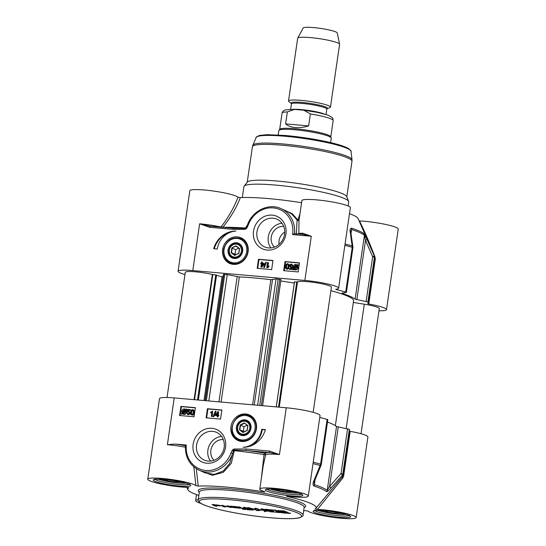 <?xml version="1.0" encoding="UTF-8"?>
<svg xmlns="http://www.w3.org/2000/svg" width="546" height="546" viewBox="0 0 546 546"><rect width="100%" height="100%" fill="white"/><g stroke="black" fill="none" stroke-linecap="round" stroke-linejoin="round"><path stroke-width="0.82" d="M285.804 512.093L283.053 511.377L286.213 511.657L287.708 512.435L281.156 511.793L277.873 510.647L284.329 510.885L279.648 510.803L282.378 511.786L285.654 512.1L285.906 511.629M278.324 510.435L277.894 510.51M278.132 510.831L278.187 510.449M278.972 511.206L279.047 510.687L278.207 510.312M279.525 511.404L279.6 510.885L279.047 510.687M286.991 512.414L287.046 512.032M286.664 511.855L285.886 511.786M285.804 512.046L285.865 511.622M273.88 510.155L270.577 509.868L273.642 511.233L272.058 511.097L268.994 509.725L265.165 509.193L273.88 510.155M256.156 508.654L256.21 509.561L255.432 509.65L248.915 508.012L251.726 509.309L250.143 509.165L246.969 507.746L249.017 507.807L254.75 509.343L254.62 508.422L255.637 508.34L260.647 510.094L259.057 509.95L256.19 508.401M254.75 509.343L254.798 508.312M220.604 505.78L215.561 505.664L216.844 506.238L215.254 506.094L212.019 504.64L217.731 505.03L220.604 505.78M233.552 507.145L240.295 508.299L232.999 507.466L230.357 506.183L236.636 506.681L232.241 506.558L238.547 507.582L233.579 506.947M231.62 507.37L222.98 505.787L225.559 507.002L224.017 506.865L220.864 505.459L229.552 507.043L226.945 505.828L228.487 505.965L231.743 507.48M221.922 505.378L222.911 505.821M261.015 510.121L260.954 508.954L261.93 508.899L270.14 510.926L261.015 510.121L261.049 508.892M273.935 509.971L275.525 510.107L279.129 511.718L277.539 511.582L273.935 509.971M241.98 508.073L245.98 508.538L243.502 507.289L245.093 507.425L247.775 508.674L241.762 508.306L237.769 506.784L239.36 506.92L241.98 508.073M245.98 508.538L246.096 507.91L245.045 507.425M281.736 512.728L279.34 512.38L281.736 512.728M280.46 511.82L280.344 512.319M245.25 509.049L245.591 509.097L245.25 509.049M245.748 509.541L243.229 509.398L242.281 508.708L243.448 509.384L245.748 509.541M245.475 509.234L245.475 508.783M282.896 512.517L282.637 512.79L283.886 512.899L283.094 512.912L281.245 512.428L282.18 512.244L285.415 512.776L284.93 513.342L282.93 512.51M282.596 512.291L282.63 512.851M282.289 512.244L282.221 512.735L282.18 512.244M249.365 509.862L253.562 509.998L247.393 509.78L246.778 509.459L247.945 509.234L249.365 509.862M272.904 511.977L269.717 511.691L270.079 511.363L270.796 511.493L269.779 511.643L270.57 511.779L278.508 512.121L279.395 512.592L272.925 511.861M269.465 511.452L270.079 511.363M269.833 511.384L270.427 511.452L269.779 511.643M278.999 511.779L278.945 512.373M268.311 511.268L266.66 511.111L268.311 511.268M288.697 513.397L285.995 513.028L288.868 513.015L289.38 513.131L288.363 513.281L290.301 513.452L288.704 513.356M286.022 512.865L286.438 512.933M288.049 513.09L288.663 513.001M259.691 510.544L256.879 510.585L255.869 510.114L259.691 510.544M258.326 509.889L258.319 510.462M264.639 511.09L266.537 511.22L264.824 511.295L264.994 511.711L264.107 511.008L264.639 511.09M264.482 511.52L264.537 511.022M272.058 511.097L272.133 510.578L269.99 509.623M259.057 509.95L259.132 509.432L257.419 508.654M250.143 509.165L250.218 508.647L248.041 507.678M255.432 509.65L255.508 509.125L254.538 508.995M256.19 509.145L255.508 509.125M215.254 506.094L215.329 505.576L213.193 504.62M219.519 506.012L219.594 505.494L219.028 505.446M220.018 505.521L219.594 505.494M214.08 504.893L215.022 505.425L218.946 505.719L214.107 504.702M218.789 505.548L218.837 505.2M218.837 505.576L218.891 505.214M218.946 505.719L218.994 505.234M233.258 507.568L233.333 507.043L231.47 506.231M233.804 507.159L233.333 507.043M233.729 507.684L233.79 507.254M224.017 506.865L224.092 506.347M230.084 507.398L230.159 506.879L229.293 506.708M230.951 506.968L230.159 506.879M230.876 507.487L230.938 507.063M229.627 507.029L229.702 506.511L229.641 507.043M262.551 509.732L261.09 509.602M262.762 509.22L262.551 509.759L265.793 510.046L262.797 509.002M277.539 511.582L277.614 511.063L275.477 510.1M240.103 507.828L240.185 507.309L239.312 506.92M240.779 507.527L240.185 507.309M240.704 508.053L240.779 507.562M246.451 508.838L246.533 508.319L245.802 508.271M247.208 508.34L246.533 508.319M247.133 508.858L247.208 508.374M242.704 509.268L242.479 508.462M243.304 508.879L242.779 508.749M245.284 509.486L245.707 509.541A3.003 0.382 8.3 0 1 245.68 509.534L245.331 509.186M282.705 512.332L282.296 512.216M284.93 513.342L284.712 512.844M285.36 512.687L285.005 512.817M249.59 509.855L249.952 509.903M249.959 509.773L250.566 509.705L249.972 509.636M248.314 509.295L247.788 509.288M248.239 509.814L248.314 509.309M248.225 509.671L247.201 509.52L248.225 509.671L248.28 509.295M248.137 509.609L248.184 509.268M288.397 513.158L289.011 513.09L288.418 513.022M263.534 491.339L263.725 491.878A64.872 8.245 -171.7 0 0 198.212 486.111L196.321 468.7M188.786 487.701L186.466 487.339A24.495 3.112 8.3 0 1 160.906 483.947A24.495 3.112 8.3 0 1 147.754 479.204A24.495 3.112 8.3 0 1 170.181 479.347A24.495 3.112 8.3 0 1 195.891 485.647L198.212 486.111M198.867 495.44A64.872 8.245 -171.7 0 1 187.865 489.68A64.872 8.245 -171.7 0 1 188.841 487.796L188.861 487.749M200.737 503.33A24.495 3.112 8.3 0 1 195.639 500.614A24.495 3.112 8.3 0 1 198.259 499.624M303.672 510.735A64.872 8.245 -171.7 0 0 305.705 510.647L308.026 511.111A24.495 3.112 8.3 0 0 333.736 517.41A24.495 3.112 8.3 0 0 356.163 517.547A24.495 3.112 8.3 0 0 343.004 512.803A24.495 3.112 8.3 0 0 317.451 509.411L342.813 478.037L342.117 477.067L326.952 495.147M317.451 509.411L315.056 508.968M315.076 508.961A64.872 8.245 -171.7 0 0 315.861 508.353A64.872 8.245 -171.7 0 0 287.08 496.444L287.353 496.212M263.725 491.878C265.097 492.048 265.383 491.987 264.598 491.693A24.495 3.112 8.3 0 1 259.807 489.073A24.495 3.112 8.3 0 1 284.493 489.523A24.495 3.112 8.3 0 1 308.278 496.143A24.495 3.112 8.3 0 1 288.09 496.287C286.807 496.116 286.473 496.164 287.08 496.444L286.554 496.232M265.042 491.912L264.598 491.693M263.186 465.902L265.656 454.613A24.495 3.112 8.3 0 1 279.45 454.559L269.465 451.051A1.324 0.539 95 0 0 269.785 452.579L279.45 454.559L286.275 407.78L174.215 397.918A24.495 3.112 -171.7 0 0 159.507 398.635L147.754 479.204M308.278 496.143L320.031 415.574A24.495 3.112 -171.7 0 0 286.275 407.78M269.465 451.051L246.096 448.989A1.324 0.539 95 0 0 246.423 450.525L269.785 452.579A25.819 3.283 -171.7 0 0 264.592 453.084A1.324 1.269 -107.3 0 1 265.656 454.613M246.096 448.989L234.125 448.983A1.324 0.512 87.4 0 0 234.261 450.027L246.423 450.525A88.206 11.207 -171.7 0 1 264.592 453.084L264.025 454.565L261.322 478.699M234.125 448.983L232.507 449.918L233.463 450.648L234.261 450.027L234.302 450.655A1.324 0.526 0.9 0 0 233.463 450.648L232.603 453.562L230.951 452.955A25.157 22.761 114.1 0 1 203.911 470.202A25.157 22.761 114.1 0 1 186.288 445.045L175.007 444.048L167.39 444.697A24.495 3.112 8.3 0 1 185.36 447.215M186.288 445.045L185.49 445.086C184.876 456.825 189.394 465.178 199.051 470.161A26.481 23.956 -65.9 0 0 232.603 453.562L229.689 463.513L223.246 470.966L214.489 474.385L205.289 472.945M201.604 471.3L212.428 475.327L223.294 472.31L231.265 463.39L234.302 450.655A85.947 10.92 8.3 0 1 264.025 454.565A1.324 0.532 -164.7 0 1 265.295 455.33M342.99 475.075A86.718 11.016 -171.7 0 0 342.806 474.085L349.338 429.333A86.718 11.016 -171.7 0 1 349.522 430.33L342.99 475.075L342.117 477.067A86.329 10.968 8.3 0 0 342.226 475.389A2.648 2.614 -26.1 0 0 342.806 474.085L341.038 473.532A2.648 0.723 41.5 0 1 342.226 475.389L330.78 488.185A2.648 0.73 42.1 0 0 329.607 486.343L327.211 490.41A74.802 9.507 -171.7 0 0 314.373 484.671L314.141 482.555L314.851 480.255A2.648 1.072 22.6 0 0 314.858 480.227M342.813 478.037L343.646 476.098L342.792 475.88M193.85 466.898L195.891 485.647M313.029 463.588A86.329 10.968 8.3 0 1 320.12 465.506A2.648 1.044 22.3 0 0 321.116 465.117L321.116 465.117A2.648 2.648 0 0 0 321.287 464.489L320.604 464.155A2.648 1.911 105.9 0 1 320.12 465.506L313.936 480.651A2.648 1.072 22.6 0 0 314.851 480.255L321.116 465.117M313.936 480.651C312.769 483.08 312.742 484.862 313.861 486.015A74.413 9.453 8.3 0 1 326.631 491.721C327.566 491.496 328.951 490.315 330.78 488.185M349.338 429.333L336.527 426.528A74.802 9.507 -171.7 0 0 327.477 422.078M321.287 464.489L327.818 419.744L327.129 419.41A86.718 11.016 -171.7 0 0 319.765 417.424M194.042 416.769L179.586 415.499L180.91 406.401L195.372 407.671L194.042 416.769M220.55 419.103L206.095 417.833L207.419 408.736L221.874 410.005L220.55 419.103M265.39 429.634A23.034 20.844 114.1 0 1 243.141 447.263A19.861 17.97 -65.9 0 0 261.773 429.313L265.39 429.634M245.707 413.977A14.005 12.667 -65.9 0 0 231.661 433.626A14.005 12.667 -65.9 0 0 253.733 435.565A14.005 12.667 -65.9 0 0 245.707 413.977M211.889 428.282A17.8 16.107 -65.9 0 0 194.035 453.255A17.8 16.107 -65.9 0 0 222.092 455.726A17.8 16.107 -65.9 0 0 211.889 428.282M195.345 407.855L181.422 406.633L180.125 415.547M186.466 408.981L186.752 409.309L186.07 409.957L186.322 411.793C185.94 413.506 185.053 414.339 183.64 414.277L182.241 413.602L181.586 414.223L181.306 413.895L181.989 413.247L181.709 411.397C182.064 409.677 182.965 408.852 184.418 408.906L185.817 409.596L186.466 408.981L187.06 409.445L186.377 410.094L186.63 411.937C186.254 413.65 185.36 414.475 183.947 414.421L182.958 414.121M182.466 413.82L181.586 414.223M185.258 409.145L185.899 409.52M187.367 413.083L188.152 414.148L189.36 412.967L188.5 411.698L187.005 411.998L187.858 409.37L190.254 409.575L190.165 410.189L188.247 410.019L187.783 411.391L188.739 411.145L189.994 412.96L189.435 414.155L188.077 414.673L186.739 413.083L187.674 413.22L188.459 414.284M188.991 411.861L187.005 411.998M190.254 409.575L190.479 410.326L188.554 410.155L188.199 411.206M189.346 411.343L188.739 411.145M189.053 411.281L190.301 413.097L189.742 414.291L187.694 414.598M193.216 409.889L192.615 409.698C193.653 409.753 194.042 410.681 193.796 412.489C193.543 414.257 192.888 415.09 191.844 415.001L191.134 414.51M192.922 409.834C193.96 409.889 194.356 410.817 194.11 412.626C193.85 414.394 193.195 415.226 192.151 415.137L190.827 414.373L190.656 412.216C190.916 410.442 191.571 409.602 192.615 409.698M192.902 410.374L192.533 410.223C193.148 410.128 193.366 410.865 193.188 412.435C192.909 413.998 192.485 414.673 191.919 414.482C191.305 414.571 191.086 413.834 191.264 412.264L191.83 410.537L192.758 410.285M192.84 410.36L192.137 410.674L191.578 412.407C191.393 413.977 191.612 414.714 192.226 414.619M188.384 414.81L187.838 414.673M185.572 410.428L185.66 411.759L183.709 413.691L182.698 413.165L185.572 410.428M183.709 413.691L183.32 413.609M184.944 409.684L184.336 409.493L185.353 410.039L182.473 412.783L182.371 411.445L184.336 409.493L184.801 409.609M185.66 410.776L182.698 413.165M183.006 413.302L183.429 413.656M184.644 409.63L182.337 412.182M182.644 412.319L182.78 412.926M180.91 406.401L181.422 406.633M221.853 410.189L207.93 408.968L206.634 417.881M217.328 415.663L215.561 415.506L215.336 414.783L218.025 411.609L218.509 411.657L218.018 415.021L218.666 415.076L218.584 415.663L217.936 415.608L217.752 416.851L217.158 416.796L217.342 415.554L215.254 415.37M218.509 411.657L218.345 415.049M218.666 415.076L218.891 415.799L218.243 415.745L218.059 416.987L217.158 416.796M215.759 411.322L216.073 411.459L213.889 416.707L213.104 416.53L215.281 411.281L215.759 411.322L213.582 416.571L213.104 416.53M212.189 412.353L210.585 412.885L210.674 412.264L212.64 411.118L211.875 416.332L211.288 416.284L211.882 412.216L210.585 412.885M212.64 411.118L212.189 416.475L211.288 416.284M217.431 414.967L215.916 414.837L217.772 412.626L217.431 414.967M217.683 413.24L216.312 414.871M207.419 408.736L207.93 408.968M265.336 429.811L262.292 429.545A19.861 17.97 114.1 0 1 247.638 446.84M261.773 429.313L262.292 429.545M212.537 431.347A15.151 13.711 114.1 0 1 216.55 432.384A15.151 13.711 114.1 0 1 222.884 451.815A15.151 13.711 114.1 0 1 204.184 460.053A15.151 13.711 114.1 0 1 197.065 442.772A15.151 13.711 114.1 0 1 212.537 431.347M221.546 436.411A15.151 13.711 -65.9 0 0 209.179 445.686A15.151 13.711 -65.9 0 0 210.517 461.083M249.515 415.82A13.24 11.978 114.1 0 1 249.618 415.868A13.24 11.978 114.1 0 1 255.842 430.965A13.24 11.978 114.1 0 1 242.322 440.95A13.24 11.978 114.1 0 1 238.814 440.042A13.24 11.978 114.1 0 1 238.711 439.994M242.554 435.585A8.013 7.248 -65.9 0 0 250.587 424.351A8.013 7.248 -65.9 0 0 237.96 423.239A8.013 7.248 -65.9 0 0 242.554 435.585M242.922 435.025A7.316 6.62 -65.9 0 0 250.259 424.761A7.316 6.62 -65.9 0 0 238.732 423.744A7.316 6.62 -65.9 0 0 242.922 435.025M242.752 434.22A6.62 5.992 114.1 0 1 238.957 424.017A6.62 5.992 114.1 0 1 249.392 424.931A6.62 5.992 114.1 0 1 242.752 434.22M244.403 422.925L240.192 424.986L239.496 429.784L242.997 432.528L247.208 430.466L247.904 425.662L244.403 422.925L247.748 425.839L247.092 430.337L243.147 432.268L239.858 429.702L240.52 425.197L244.458 423.266M240.192 424.986L244.021 426.767L243.359 431.265L244.069 431.818M239.496 429.784L243.359 431.265M247.038 425.286L244.021 426.767M214.046 460.278A11.916 10.784 114.1 0 1 210.852 450.327A11.916 10.784 114.1 0 1 223.3 439.578M298.287 493.093A16.414 2.088 8.3 0 1 270.256 489.004M294.383 492.076L282.978 491.359L273.621 489.107M282.978 491.359L283.162 490.062M186.227 483.23A16.414 2.088 8.3 0 1 158.197 479.142M182.33 482.214L170.918 481.49L161.568 479.238M170.918 481.49L171.11 480.193M346.171 514.503A16.414 2.088 8.3 0 1 318.141 510.414M342.267 513.486L330.862 512.762L321.505 510.51M330.862 512.762L331.047 511.472M356.163 517.547L367.915 436.984A24.495 3.112 -171.7 0 0 350.177 431.347L349.399 431.163M231.859 247.884L231.163 252.689L234.664 255.426L238.868 253.364L239.571 248.566L236.063 245.823L231.859 247.884L236.125 246.171L239.414 248.737L238.752 253.242L234.814 255.173L231.524 252.607L232.18 248.102L235.681 249.665L235.026 254.17L235.735 254.723M236.063 245.823L236.125 246.171M231.163 252.689L235.026 254.17M238.704 248.184L235.681 249.665M234.418 257.125A6.62 5.992 114.1 0 1 230.624 246.915A6.62 5.992 114.1 0 1 241.059 247.836A6.62 5.992 114.1 0 1 234.418 257.125M234.589 257.924A7.316 6.62 -65.9 0 0 241.926 247.666A7.316 6.62 -65.9 0 0 230.392 246.649A7.316 6.62 -65.9 0 0 234.589 257.924M234.22 258.49A8.013 7.248 -65.9 0 0 242.629 251.447A8.013 7.248 -65.9 0 0 236.848 242.799A8.013 7.248 -65.9 0 0 228.173 249.44A8.013 7.248 -65.9 0 0 234.22 258.49M241.182 238.725A13.24 11.978 114.1 0 1 241.284 238.773A13.24 11.978 114.1 0 1 247.509 253.863A13.24 11.978 114.1 0 1 233.981 263.848A13.24 11.978 114.1 0 1 230.48 262.94A13.24 11.978 114.1 0 1 230.371 262.899M233.36 264.373A14.005 12.667 -65.9 0 0 247.406 244.724A14.005 12.667 -65.9 0 0 225.327 242.779A14.005 12.667 -65.9 0 0 233.36 264.373M210.176 226.215L199.618 223.785L209.603 227.3L232.971 229.354L244.942 229.368L246.56 228.433L246.028 227.894L245.14 228.474L233.674 228.289A1.324 0.539 -85 0 0 233.606 228.269L235.722 228.405M184.971 274.536A24.495 3.112 8.3 0 1 178.085 271.294A24.495 3.112 8.3 0 1 192.793 270.57L304.852 280.432A24.495 3.112 8.3 0 1 338.609 288.227A24.495 3.112 8.3 0 1 335.742 289.243L336.077 289.503A86.718 11.016 8.3 0 1 345.707 292.062L346.15 292.499L342.014 293.059L342.267 293.441A74.802 9.507 8.3 0 1 355.105 299.181L367.915 301.986A86.718 11.016 8.3 0 1 368.1 302.982A86.718 11.016 8.3 0 1 367.799 303.685L368.755 303.999A24.495 3.112 8.3 0 1 386.493 309.637A24.495 3.112 8.3 0 1 378.972 310.776M285.026 261.582L299.481 262.851L298.157 271.949L283.695 270.673L285.026 261.582L285.538 261.807L284.241 270.72M258.517 259.248L272.973 260.517L271.649 269.615L257.186 268.339L258.517 259.248L259.029 259.473L257.732 268.386M213.677 248.717A23.034 20.844 114.1 0 1 235.92 231.088A19.861 17.97 -65.9 0 0 217.294 249.037L213.677 248.717M267.178 250.061A17.8 16.107 -65.9 0 0 285.032 225.095A17.8 16.107 -65.9 0 0 256.968 222.625A17.8 16.107 -65.9 0 0 267.178 250.061M299.454 263.035L285.538 261.807M296.771 264.755L297.488 265.274M293.83 269.355L293.257 269.901L292.67 269.431L293.345 268.789L293.093 266.946C293.475 265.233 294.369 264.407 295.775 264.462L297.174 265.138L297.829 264.517L298.423 264.981L297.741 265.629L298.014 267.479C297.666 269.198 296.758 270.031 295.311 269.977L294.465 269.731M291.687 264.749L290.37 265.916L291.223 267.185M291.646 264.209L292.984 265.793L292.049 265.656L291.264 264.592L290.062 265.772L290.916 267.049L291.871 266.619L292.717 266.885L291.864 269.512L289.162 269.164L289.25 268.55L291.168 268.721L291.632 267.349L290.376 267.54M291.946 267.485L290.527 267.615M292.035 264.284L291.339 264.073L292.676 265.656L292.049 265.656M287.885 263.875L288.902 264.51L289.066 266.666C288.807 268.441 288.158 269.274 287.107 269.185L286.507 268.987M288.186 263.93L287.571 263.738L288.588 264.373L288.759 266.53C288.5 268.298 287.844 269.137 286.8 269.041L286.657 269.069M287.107 269.185L286.8 269.041C285.763 268.987 285.374 268.059 285.619 266.25C285.872 264.489 286.527 263.65 287.571 263.738M286.882 268.516C286.268 268.612 286.049 267.874 286.227 266.305C286.507 264.749 286.93 264.066 287.496 264.264C288.111 264.168 288.329 264.906 288.151 266.475L287.585 268.202L286.657 268.461M287.803 264.4C287.237 264.203 286.814 264.885 286.534 266.441C286.357 268.011 286.575 268.748 287.196 268.652M290.574 266.96L290.916 267.049M292.41 266.741L291.557 269.376L289.162 269.164M290.984 267.731L289.421 265.779L289.981 264.592L291.339 264.073M297.829 264.517L298.116 264.844L297.433 265.493L297.707 267.342C297.352 269.062 296.451 269.895 294.997 269.84L293.598 269.144L292.949 269.765M293.844 268.311L293.755 266.98L295.707 265.056L296.717 265.574L293.844 268.311M295.079 269.246L294.062 268.7L296.949 265.957L297.051 267.294L295.079 269.246L294.615 269.137M296.021 265.192L294.062 267.124L294.157 268.448M297.044 266.298L294.062 268.7M294.376 268.837L295.393 269.383M272.945 260.701L259.029 259.473M264.162 263.37L264.387 264.093L261.698 267.267L260.906 267.09L261.397 263.718L260.749 263.663L260.831 263.076L261.486 263.131L261.664 261.889L262.257 261.944L262.073 263.186L264.162 263.37L264.08 263.957L261.391 267.13L260.906 267.09M261.384 263.827L260.749 263.663M262.257 261.944L262.401 263.213M266.311 262.21L264.441 267.601L263.657 267.417L265.834 262.169L266.311 262.21L264.134 267.458L263.657 267.417M268.127 262.462L267.54 266.523L268.83 265.861L268.741 266.475L266.776 267.622L267.54 262.408L268.441 262.599L267.902 266.277M268.83 265.861L269.048 266.619L267.465 267.799L266.776 267.622M261.991 263.773L263.5 263.902L261.65 266.12L261.991 263.773L262.046 265.643M263.411 264.011L262.298 263.909M231.941 231.743A23.034 20.844 -65.9 0 0 214.244 248.764M209.603 227.3A1.324 0.539 -85 0 1 210.237 226.208A1.324 0.539 -85 0 1 210.306 226.228L233.524 228.276M232.971 229.354A1.324 0.539 -85 0 1 233.599 228.269A1.324 0.539 -85 0 1 233.606 228.269M244.942 229.368A1.324 0.512 -92.6 0 1 245.14 228.474L245.454 228.003A1.324 0.703 -150.8 0 0 246.028 227.894L247.495 225.245M246.56 228.433L246.867 228.003L246.273 227.511L247.379 225.184L248.116 225.396A25.157 22.761 114.1 0 1 275.744 208.258A25.157 22.761 114.1 0 1 292.622 234.609L294.417 233.62L302.272 234.316L311.295 236.254L302.818 233.224A24.495 3.112 -171.7 0 0 298.833 233.49L298.996 220.434M220.434 227.109A1.324 0.594 102 0 1 220.454 226.89A24.495 3.112 -171.7 0 0 199.618 223.785L192.793 270.57M247.57 224.665L245.454 228.003A85.947 10.92 -171.7 0 0 222.925 227.313C231.108 216.748 236.903 206.852 240.295 197.632L237.974 197.167C234.657 206.333 229.163 216.1 221.492 226.467L220.454 226.89M286.903 211.268L291.68 213.998L297.079 220.018L296.28 234.439M299.065 219.949A1.324 0.833 14 0 1 297.911 220.045A1.324 0.669 -29.5 0 1 297.079 220.018A1.324 1.29 -133.1 0 0 299.017 220.202L299.078 220.12M300.027 213.39L297.911 220.045L292.328 213.739L282.596 209.343M237.974 197.167A24.495 3.112 -171.7 0 0 212.264 190.868A24.495 3.112 -171.7 0 0 189.837 190.725L178.085 271.294M240.295 197.632A64.872 8.245 8.3 0 1 301.583 202.709M338.609 288.227L350.361 207.664A24.495 3.112 -171.7 0 0 326.576 201.044A24.495 3.112 -171.7 0 0 301.89 200.594L298.99 220.468M349.488 213.657A64.872 8.245 8.3 0 1 358.135 218.591L374.303 255.931A86.329 10.968 -171.7 0 0 374.256 255.828L372.672 256.688L374.44 257.234A2.648 2.614 -26.1 0 0 374.256 255.828L367.062 239.51L365.492 240.376L372.672 256.688L366.148 301.433M386.493 309.637L398.246 229.067A24.495 3.112 -171.7 0 0 385.094 224.324A24.495 3.112 -171.7 0 0 359.534 220.932L359.132 220.905M242.328 197.543L243.912 186.657A52.955 6.729 8.3 0 1 244.13 186.186A52.955 6.729 8.3 0 1 275.723 185.094A52.955 6.729 8.3 0 1 348.648 201.433A52.955 6.729 8.3 0 1 348.723 201.945L348.136 205.965M368.755 303.999L375.279 259.254L375.041 257.125L374.652 257.289M375.041 257.125C370.079 244.055 364.905 231.989 359.534 220.932M298.833 233.49L298.512 233.981M301.952 234.289A1.324 1.01 89.6 0 0 302.818 233.224M222.925 227.313A1.324 0.478 37.8 0 1 221.492 226.467M350.914 232.903A2.648 1.624 171.6 0 0 350.907 232.876L350.825 231.095L351.59 229.552A74.802 9.507 8.3 0 1 364.428 235.292L365.492 240.376L356.838 299.686M367.062 239.51L364.243 233.893A74.413 9.453 -171.7 0 0 351.474 228.18C350.17 228.378 349.747 229.641 350.218 231.975L352.15 245.953A2.648 1.911 105.9 0 1 352.238 247.311L352.921 247.645A2.648 2.648 0 0 0 352.921 246.894L352.921 246.894A2.648 1.611 172 0 0 352.15 245.953A86.329 10.968 -171.7 0 0 345.058 244.035M352.921 246.894L350.907 232.876A2.648 1.624 171.6 0 0 350.218 231.975M268.584 247.925A15.151 13.711 114.1 0 1 264.571 246.888A15.151 13.711 114.1 0 1 258.238 227.457A15.151 13.711 114.1 0 1 276.938 219.219A15.151 13.711 114.1 0 1 284.063 236.5A15.151 13.711 114.1 0 1 268.584 247.925M281.934 223.253A15.151 13.711 -65.9 0 0 269.567 232.521A15.151 13.711 -65.9 0 0 270.905 247.918M274.433 247.113A11.916 10.784 114.1 0 1 272.242 233.715A11.916 10.784 114.1 0 1 283.688 226.413M284.712 232.064C280.351 235.033 278.474 239.121 279.088 244.328M244.13 186.186L247.393 182.091A50.307 6.395 8.3 0 1 277.409 181.054A50.307 6.395 8.3 0 1 346.69 196.574L348.648 201.433M313.145 412.332L331.408 287.176A17.213 2.184 -171.7 0 0 315.67 282.678A17.213 2.184 -171.7 0 0 297.495 281.975L294.471 281.927L276.242 406.9M297.495 281.975L279.231 407.159M294.308 283.026L280.808 280.972M262.612 405.698L280.999 279.627L276.044 278.91L270.857 279.695A72.024 9.152 -171.7 0 0 239.346 276.924L227.252 274.618L223.423 274.406L205.009 400.627M223.082 276.74L222.031 276.754L203.972 400.532M222.031 276.754L216.523 275.368M194.089 399.665L212.353 274.481L212.81 274.474L216.571 275.068L198.341 400.041M212.353 274.481A17.213 2.184 -171.7 0 0 194.738 271.758A17.213 2.184 -171.7 0 0 185.285 272.345L167.028 397.495M361.029 433.742L379.293 308.586A17.213 2.184 -171.7 0 0 364.291 304.197L353.323 302.45M335.346 425.668L353.555 300.86A72.024 9.152 -171.7 0 0 330.896 290.677M301.242 100.382A21.185 2.689 8.3 0 1 330.446 107.125A21.185 2.689 8.3 0 1 329.832 107.637L327.013 108.709A18.4 2.341 -171.7 0 0 320.905 105.494A18.4 2.341 -171.7 0 0 302.095 102.443A18.4 2.341 -171.7 0 0 291.346 103.501L288.957 101.672A21.185 2.689 8.3 0 1 288.52 101.003A21.185 2.689 8.3 0 1 301.242 100.382M297.092 109.63L303.849 110.244L310.374 113.957L308.626 125.908C303.89 127.361 299.461 127.914 295.359 127.573C291.277 127.191 288.029 125.962 285.606 123.887L287.353 111.93L294.39 109.425L297.092 109.63M308.626 125.908L285.606 123.887M278.214 134.958L278.863 130.535A26.481 3.365 8.3 0 1 278.972 130.296L279.784 129.272A25.819 3.283 8.3 0 1 295.188 128.74A25.819 3.283 8.3 0 1 330.74 136.705L331.231 137.92A26.481 3.365 8.3 0 1 331.265 138.179L330.617 142.602M278.972 130.296A26.481 3.365 8.3 0 1 294.765 129.75A26.481 3.365 8.3 0 1 331.231 137.92M288.52 101.003L297.679 38.227A21.185 2.689 8.3 0 1 297.72 38.104A21.185 2.689 8.3 0 1 310.401 37.599A21.185 2.689 8.3 0 1 339.598 44.212A21.185 2.689 8.3 0 1 339.598 44.342L330.446 107.125M297.72 38.104L303.207 27.989A17.213 2.184 8.3 0 1 313.506 27.58A17.213 2.184 8.3 0 1 337.23 32.951L339.598 44.212M278.549 511.029L278.624 510.51M230.364 499.795A51.631 6.559 8.3 0 1 301.174 516.844A51.631 6.559 8.3 0 1 219.785 509.677A51.631 6.559 8.3 0 1 230.364 499.795M232.999 507.466L233.074 506.947M245.748 508.292L245.823 507.773M245.891 508.36L245.966 507.841M264.489 511.472L264.557 511.029M264.571 511.582L264.639 511.138M230.037 498.266A52.955 6.729 -171.7 0 0 198.225 499.829C197.522 500.225 198.471 501.46 201.078 503.535C203.733 505.023 208.067 506.592 214.08 508.23C224.242 510.974 236.391 513.37 250.525 515.424C263.93 517.321 275.594 518.393 285.524 518.645C291.728 518.789 296.307 518.523 299.269 517.847C302.327 516.618 303.583 515.704 303.037 515.117A52.955 6.729 -171.7 0 0 230.037 498.266M199.386 491.926L199.365 492.028A52.955 6.729 8.3 0 1 231.17 490.465A52.955 6.729 8.3 0 1 304.17 507.323L303.037 515.117M304.142 507.521A54.279 6.9 -171.7 0 0 286.705 498.048A54.279 6.9 -171.7 0 0 230.849 488.936A54.279 6.9 -171.7 0 0 199.338 492.233M164.626 479.449A18.933 2.402 -171.7 0 0 160.749 483.073A18.933 2.402 -171.7 0 0 190.588 485.701A18.933 2.402 -171.7 0 0 164.626 479.449M324.563 510.722A18.933 2.402 -171.7 0 0 320.686 514.346A18.933 2.402 -171.7 0 0 350.532 516.973A18.933 2.402 -171.7 0 0 324.563 510.722M276.679 489.312A18.933 2.402 -171.7 0 0 272.802 492.936A18.933 2.402 -171.7 0 0 302.648 495.563A18.933 2.402 -171.7 0 0 276.679 489.312M189.244 484.343A17.608 2.239 8.3 0 1 171.853 483.654A17.608 2.239 8.3 0 1 154.989 479.347M301.303 494.212A17.608 2.239 8.3 0 1 283.913 493.523A17.608 2.239 8.3 0 1 267.049 489.216M349.187 515.615A17.608 2.239 8.3 0 1 331.797 514.926A17.608 2.239 8.3 0 1 314.933 510.619M232.507 449.918L232.2 450.348L233.306 451.064A1.324 0.526 1.7 0 1 234.295 451.057M232.2 450.348L230.951 452.955M174.215 397.918L167.39 444.697M185.435 445.713A25.819 3.283 -171.7 0 0 175.007 444.048M327.129 419.41L320.604 464.155A86.718 11.016 -171.7 0 0 313.233 462.169M347.57 428.781L341.038 473.532L329.607 486.343L338.261 427.033M326.631 491.721A2.648 2.573 -49.6 0 0 327.211 490.41L336.527 426.528M315.103 479.641L314.373 484.671A2.648 2.102 107.9 0 1 313.861 486.015M242.11 440.854A13.24 11.978 -65.9 0 0 255.637 430.869A13.24 11.978 -65.9 0 0 249.413 415.772C235.538 408.695 224.078 434.336 238.609 439.946A13.24 11.978 -65.9 0 0 242.11 440.854M241.919 439.94A12.442 11.261 -65.9 0 0 254.402 422.481A12.442 11.261 -65.9 0 0 234.78 420.754A12.442 11.261 -65.9 0 0 241.919 439.94M343.646 476.098L350.177 431.347M224.188 248.785A12.442 11.261 -65.9 0 0 238.739 262.039A12.442 11.261 -65.9 0 0 243.168 241.052A12.442 11.261 -65.9 0 0 224.188 248.785M223.785 248.805A13.24 11.978 -65.9 0 0 230.269 262.851A13.24 11.978 -65.9 0 0 246.608 255.651A13.24 11.978 -65.9 0 0 241.079 238.677C232.637 236.35 226.849 239.714 223.724 248.764C222.734 255.289 224.918 259.985 230.269 262.851L230.48 262.94M304.852 280.432L311.295 236.254L292.622 234.609M246.867 228.003L248.116 225.396M294.499 233.627A26.481 23.956 -65.9 0 0 281.047 208.647L287.271 211.432M245.639 227.682A1.324 0.696 -150.2 0 0 246.273 227.511M375.279 259.254L374.508 259.063M301.638 234.268L294.499 233.64M367.915 301.986L374.44 257.234A86.718 11.016 8.3 0 1 374.624 258.231L374.303 255.931M355.105 299.181L364.428 235.292A2.648 2.573 -49.6 0 0 364.243 233.893M351.474 228.18A2.648 2.102 107.9 0 1 351.59 229.552L351.01 233.545M342.267 293.441L342.328 293.018M344.867 245.325A86.718 11.016 8.3 0 1 352.238 247.311L345.707 292.062M282.63 145.263A50.307 6.395 8.3 0 1 351.979 161.268L351.999 159.678A50.13 6.368 8.3 0 0 282.896 143.946A50.13 6.368 8.3 0 0 252.846 145.216L252.416 146.744A50.307 6.395 8.3 0 1 282.63 145.263M252.846 145.216L256.204 137.469A47.925 6.088 8.3 0 1 284.93 136.254A47.925 6.088 8.3 0 1 350.996 151.297L351.999 159.678M285.572 135.517A46.649 5.924 8.3 0 1 349.768 149.822M296.771 281.866L278.508 407.098M294.54 281.797L276.29 406.9M280.999 279.634L262.606 405.698M279.777 279.279L261.35 405.589M278.173 279.033L259.732 405.446M276.044 278.91L257.616 405.255M272.502 279.75L254.238 404.961M270.857 279.695L252.6 404.818M239.346 276.924L221.096 402.04M237.203 276.645L218.939 401.849M227.252 274.618L208.818 400.962M224.761 274.331L206.32 400.744M223.73 274.345L205.303 400.655M215.766 274.863L197.515 399.965M212.81 274.474L194.54 399.706M364.291 304.197L346.157 428.514M290.649 109.343L291.434 103.958A17.875 2.273 8.3 0 1 302.17 103.433A17.875 2.273 8.3 0 1 326.808 109.118L326.931 108.743M324.031 113.937A17.875 2.273 -171.7 0 0 301.269 109.589A17.875 2.273 -171.7 0 0 292.717 109.371M279.695 129.382L282.07 113.131A25.819 3.283 8.3 0 1 287.353 111.93M310.374 113.957A25.819 3.283 8.3 0 1 333.162 120.584L332.883 118.591L331.9 117.24L327.614 115.022L317.151 112.353L304.641 110.347M285.92 511.554L285.845 512.073M254.927 508.804L254.852 509.322M248.915 507.5L248.84 508.019M256.033 508.142L255.958 508.667M219.069 505.166L218.987 505.692M213.991 504.395L213.916 504.913M222.959 505.282L222.884 505.801M246.13 507.971L246.055 508.49M281.115 511.95L281.04 512.469M280.787 511.95L280.712 512.476M280.78 511.991L280.705 512.51M279.839 511.923L279.764 512.441M280.439 511.8L280.364 512.319M245.618 508.599L245.543 509.118M242.881 508.381L242.806 508.899M242.936 508.278L242.861 508.797M282.289 511.827L282.214 512.346M282.166 512.005L282.091 512.523M282.535 512.107L282.453 512.626M284.903 512.598L284.828 513.117M285.401 512.482L285.326 513.001M285.046 512.36L284.964 512.885M252.095 509.459L252.02 509.978M251.938 509.548L251.863 510.066M248.655 509.138L248.58 509.657M247.263 509.043L247.188 509.561M273.566 511.336L273.491 511.861M273.628 511.274L273.553 511.793M273.157 511.288L273.075 511.807M271.799 511.295L271.724 511.82M269.806 511.09L269.731 511.609M269.813 511.063L269.738 511.582M290.322 512.947L290.247 513.465M288.39 512.728L288.315 513.247M288.397 512.694L288.322 513.22M288.247 512.749L288.172 513.267M286.404 512.489L286.329 513.008M264.578 510.981L264.503 511.5M264.646 511.07L264.571 511.588M264.994 510.974L264.919 511.5M264.851 510.783L264.776 511.302M266.141 510.633L266.066 511.152M199.365 492.028L198.225 499.829M189.599 483.981L189.769 484.671L188.186 483.886C182.548 481.954 174.713 480.48 164.701 479.47C151.733 478.685 155.078 479.784 154.395 479.511L154.75 478.897M301.658 493.85L301.822 494.54L300.245 493.755C294.601 491.823 286.773 490.349 276.754 489.332C263.786 488.554 267.13 489.646 266.455 489.38L266.81 488.766M349.542 515.253L349.706 515.943L348.13 515.158C342.485 513.226 334.657 511.752 324.638 510.742C311.67 509.957 315.015 511.056 314.339 510.783L314.694 510.169M263.349 464.789L259.807 489.073M199.051 470.161L205.269 472.938M263.192 465.861L263.349 464.728M315.861 508.353L327.15 494.908M187.865 489.68L186.869 487.366M196.512 494.621L195.639 500.614M209.664 226.146L233.599 228.269M247.379 225.184C251.986 210.94 268.7 202.662 281.047 208.647M301.808 234.295L302.272 234.316M346.396 292.397L352.921 247.645M346.792 196.833L351.979 161.268M247.222 182.303L252.416 146.744M350.996 151.297C351.644 151.344 350.703 150.334 348.164 148.266L341.052 145.434C331.982 142.608 320.086 140.083 305.364 137.865L285.497 135.497L267.404 134.685L259.787 135.374C256.763 136.63 255.569 137.326 256.204 137.469M368.1 302.982L374.624 258.231M291.434 103.958L291.421 103.563M326.023 114.503L326.808 109.118M282.07 113.131L282.903 111.302L285.299 109.882L293.605 109.398M330.794 136.834L333.162 120.584"/></g></svg>
